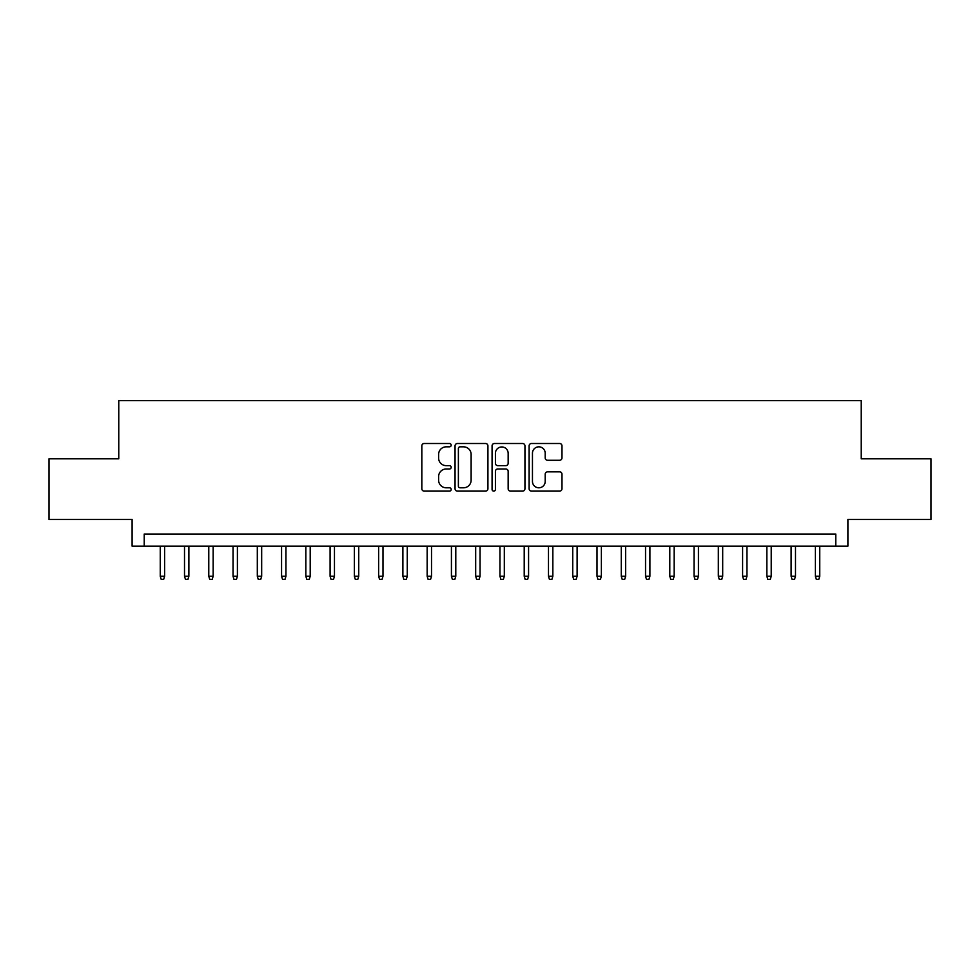 <?xml version="1.0" encoding="UTF-8"?>
<svg xmlns="http://www.w3.org/2000/svg" width="980" height="980" viewBox="0 0 980 980"><rect width="100%" height="100%" fill="white"/><g stroke="black" fill="none" stroke-linecap="round" stroke-linejoin="round"><path stroke-width="1.47" d="M451.18 445.165A1.666 1.666 0 0 0 449.514 443.499L424.205 443.499A2.377 2.377 0 0 0 421.829 445.876L421.829 488.751A2.377 2.377 0 0 0 424.205 491.127L449.514 491.127A1.666 1.666 0 0 0 451.18 489.461A1.666 1.666 0 0 0 449.514 487.795L446.231 487.795A7.62 7.62 0 0 1 438.611 480.176L438.611 476.599A7.62 7.62 0 0 1 446.231 468.979L449.514 468.979A1.666 1.666 0 0 0 451.18 467.313A1.666 1.666 0 0 0 449.514 465.647L446.231 465.647A7.62 7.62 0 0 1 438.611 458.028L438.611 454.451A7.62 7.62 0 0 1 446.231 446.831L449.514 446.831A1.666 1.666 0 0 0 451.18 445.165M559.605 460.282A2.377 2.377 0 0 0 561.981 457.905L561.981 445.876A2.377 2.377 0 0 0 559.605 443.499L531.503 443.499A2.377 2.377 0 0 0 529.114 445.876L529.114 488.751A2.377 2.377 0 0 0 531.503 491.127L559.605 491.127A2.377 2.377 0 0 0 561.981 488.751L561.981 474.222A2.377 2.377 0 0 0 559.605 471.833L547.575 471.833A2.377 2.377 0 0 0 545.199 474.222L545.199 481.425A6.37 6.37 0 0 1 538.829 487.795A6.37 6.37 0 0 1 532.459 481.425L532.459 453.201A6.37 6.37 0 0 1 538.829 446.831A6.37 6.37 0 0 1 545.199 453.201L545.199 457.905A2.377 2.377 0 0 0 547.575 460.282L559.605 460.282M835.769 546.166L847.896 546.166L847.896 519.486L931 519.486L931 458.824L861.236 458.824L861.236 400.587L118.764 400.587L118.764 458.824L49 458.824L49 519.486L132.104 519.486L132.104 546.166L835.769 546.166L835.769 534.039L144.232 534.039L144.232 546.166M487.918 445.876A2.377 2.377 0 0 0 485.529 443.499L457.427 443.499A2.377 2.377 0 0 0 455.051 445.876L455.051 488.751A2.377 2.377 0 0 0 457.427 491.127L485.529 491.127A2.377 2.377 0 0 0 487.918 488.751L487.918 445.876M494.471 443.499L522.573 443.499A2.377 2.377 0 0 1 524.949 445.876L524.949 488.751A2.377 2.377 0 0 1 522.573 491.127L510.543 491.127A2.377 2.377 0 0 1 508.155 488.751L508.155 471.368A2.377 2.377 0 0 0 505.778 468.979L497.803 468.979A2.377 2.377 0 0 0 495.415 471.368L495.415 489.461A1.666 1.666 0 0 1 493.749 491.127A1.666 1.666 0 0 1 492.083 489.461L492.083 445.876A2.377 2.377 0 0 1 494.471 443.499M460.049 446.831A1.666 1.666 0 0 0 458.383 448.497L458.383 486.129A1.666 1.666 0 0 0 460.049 487.795L463.503 487.795A7.62 7.62 0 0 0 471.123 480.176L471.123 454.451A7.62 7.62 0 0 0 463.503 446.831L460.049 446.831M508.155 453.324A6.37 6.37 0 0 0 501.785 446.954A6.37 6.37 0 0 0 495.415 453.324L495.415 463.258A2.377 2.377 0 0 0 497.803 465.647L505.778 465.647A2.377 2.377 0 0 0 508.155 463.258L508.155 453.324M164.615 576.265L163.648 579.413L161.222 579.413L160.255 576.265L164.615 576.265L164.615 546.166M160.255 576.265L160.255 546.166M188.883 576.265L187.915 579.413L185.489 579.413L184.51 576.265L188.883 576.265L188.883 546.166M184.51 576.265L184.51 546.166M213.15 576.265L212.17 579.413L209.745 579.413L208.777 576.265L213.15 576.265L213.15 546.166M208.777 576.265L208.777 546.166M237.405 576.265L236.437 579.413L234.012 579.413L233.044 576.265L237.405 576.265L237.405 546.166M233.044 576.265L233.044 546.166M261.672 576.265L260.704 579.413L258.279 579.413L257.311 576.265L261.672 576.265L261.672 546.166M257.311 576.265L257.311 546.166M285.94 576.265L284.972 579.413L282.546 579.413L281.566 576.265L285.94 576.265L285.94 546.166M281.566 576.265L281.566 546.166M310.207 576.265L309.227 579.413L306.801 579.413L305.834 576.265L310.207 576.265L310.207 546.166M305.834 576.265L305.834 546.166M334.462 576.265L333.494 579.413L331.069 579.413L330.101 576.265L334.462 576.265L334.462 546.166M330.101 576.265L330.101 546.166M358.729 576.265L357.761 579.413L355.336 579.413L354.368 576.265L358.729 576.265L358.729 546.166M354.368 576.265L354.368 546.166M382.996 576.265L382.029 579.413L379.603 579.413L378.623 576.265L382.996 576.265L382.996 546.166M378.623 576.265L378.623 546.166M407.264 576.265L406.284 579.413L403.858 579.413L402.89 576.265L407.264 576.265L407.264 546.166M402.89 576.265L402.89 546.166M431.519 576.265L430.551 579.413L428.125 579.413L427.158 576.265L431.519 576.265L431.519 546.166M427.158 576.265L427.158 546.166M455.786 576.265L454.818 579.413L452.393 579.413L451.425 576.265L455.786 576.265L455.786 546.166M451.425 576.265L451.425 546.166M480.053 576.265L479.085 579.413L476.66 579.413L475.68 576.265L480.053 576.265L480.053 546.166M475.68 576.265L475.68 546.166M504.32 576.265L503.34 579.413L500.915 579.413L499.947 576.265L504.32 576.265L504.32 546.166M499.947 576.265L499.947 546.166M528.575 576.265L527.608 579.413L525.182 579.413L524.214 576.265L528.575 576.265L528.575 546.166M524.214 576.265L524.214 546.166M552.843 576.265L551.875 579.413L549.449 579.413L548.482 576.265L552.843 576.265L552.843 546.166M548.482 576.265L548.482 546.166M577.11 576.265L576.142 579.413L573.716 579.413L572.737 576.265L577.11 576.265L577.11 546.166M572.737 576.265L572.737 546.166M601.377 576.265L600.397 579.413L597.971 579.413L597.004 576.265L601.377 576.265L601.377 546.166M597.004 576.265L597.004 546.166M625.632 576.265L624.664 579.413L622.239 579.413L621.271 576.265L625.632 576.265L625.632 546.166M621.271 576.265L621.271 546.166M649.899 576.265L648.932 579.413L646.506 579.413L645.538 576.265L649.899 576.265L649.899 546.166M645.538 576.265L645.538 546.166M674.167 576.265L673.199 579.413L670.773 579.413L669.793 576.265L674.167 576.265L674.167 546.166M669.793 576.265L669.793 546.166M698.434 576.265L697.454 579.413L695.028 579.413L694.061 576.265L698.434 576.265L698.434 546.166M694.061 576.265L694.061 546.166M722.689 576.265L721.721 579.413L719.295 579.413L718.328 576.265L722.689 576.265L722.689 546.166M718.328 576.265L718.328 546.166M746.956 576.265L745.988 579.413L743.563 579.413L742.595 576.265L746.956 576.265L746.956 546.166M742.595 576.265L742.595 546.166M771.223 576.265L770.255 579.413L767.83 579.413L766.85 576.265L771.223 576.265L771.223 546.166M766.85 576.265L766.85 546.166M795.49 576.265L794.511 579.413L792.085 579.413L791.117 576.265L795.49 576.265L795.49 546.166M791.117 576.265L791.117 546.166M819.745 576.265L818.778 579.413L816.352 579.413L815.385 576.265L819.745 576.265L819.745 546.166M815.385 576.265L815.385 546.166"/></g></svg>
